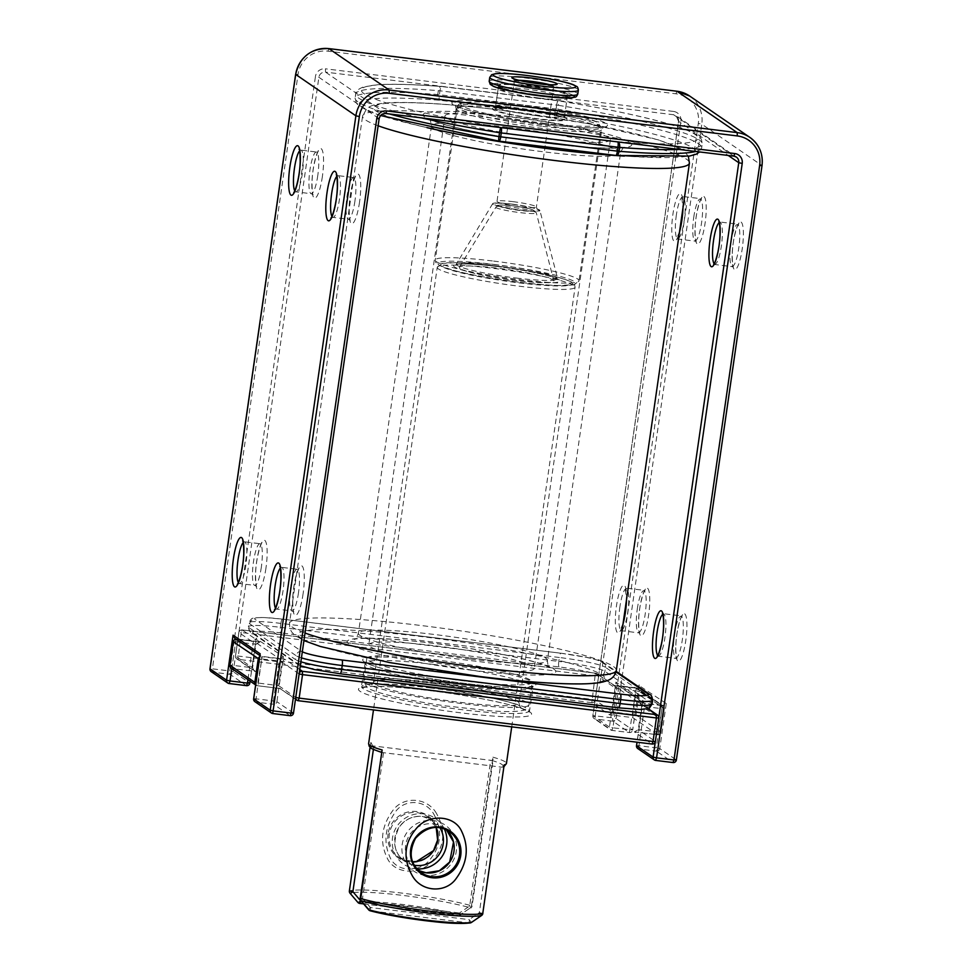 <?xml version="1.0" encoding="UTF-8"?>
<svg xmlns="http://www.w3.org/2000/svg" width="972" height="972" viewBox="0 0 972 972"><rect width="100%" height="100%" fill="white"/><g stroke="black" fill="none" stroke-linecap="round" stroke-linejoin="round"><path stroke-width="0.73" stroke-dasharray="4.86 3.65" d="M272.828 713.521L256.171 702.149L273.582 704.275L290.118 715.647A2.989 2.904 124.5 0 0 293.435 713.059L379.092 118.657L318.889 77.286L315.438 76.557L229.781 670.959L212.382 668.821L298.027 74.419A26.852 26.159 -55.5 0 1 327.953 51.176L676.014 93.798A26.852 26.159 -55.5 0 1 698.309 123.432L612.652 717.834L592.859 715.659L609.444 727.092A2.989 2.904 124.5 0 0 611.923 730.385L612.907 727.834L609.444 727.092L615.932 682.052L643.063 700.691L643.78 703.169L662.382 705.733L636.368 687.86L629.382 732.548L612.785 721.163L595.386 719.025A2.989 2.904 -55.5 0 1 592.908 715.732L678.565 121.33L728.198 155.435M615.932 682.052L617.645 685.211L618.97 685.734L636.368 687.86L639.102 685.564L632.699 730.008L612.907 727.834L618.97 685.734L644.983 703.607L638.92 745.706L656.319 747.845L662.382 705.733L666.27 703.534L639.102 685.564M253.716 698.734L256.037 698.832L262.112 656.72L279.511 658.846L253.498 640.973L247.921 679.659M260.034 654.861L260.897 656.282L236.099 638.847L253.498 640.973L256.231 638.677L250.108 681.153M231.81 668.578L236.099 638.847L234.774 638.325M283.387 656.647L279.511 658.846L273.448 700.958L276.899 701.699L283.387 656.647L256.231 638.677M511.807 204.084A23.875 2.442 -171.8 0 1 539.885 210.45A23.875 2.442 -171.8 0 1 515.925 209.575A23.875 2.442 -171.8 0 1 492.683 203.646A23.875 2.442 -171.8 0 1 511.807 204.084M523.167 109.654A34.81 3.572 -171.8 0 1 564.125 119.082A34.81 3.572 -171.8 0 1 529.169 117.648A34.81 3.572 -171.8 0 1 495.222 109.156A34.81 3.572 -171.8 0 1 523.167 109.654M526.557 86.144A34.81 3.572 -171.8 0 1 567.514 95.584A34.81 3.572 -171.8 0 1 532.547 94.15A34.81 3.572 -171.8 0 1 498.6 85.645A34.81 3.572 -171.8 0 1 526.557 86.144M433.913 659.611A83.543 8.566 -171.8 0 1 532.219 682.247A83.543 8.566 -171.8 0 1 448.299 678.808A83.543 8.566 -171.8 0 1 366.833 658.421A83.543 8.566 -171.8 0 1 433.913 659.611M435.893 645.894A83.543 8.566 -171.8 0 1 534.187 668.542A83.543 8.566 -171.8 0 1 450.279 665.103A83.543 8.566 -171.8 0 1 368.801 644.703A83.543 8.566 -171.8 0 1 435.893 645.894M512.086 117.102A83.543 8.566 -171.8 0 1 610.392 139.749A83.543 8.566 -171.8 0 1 526.472 136.311A83.543 8.566 -171.8 0 1 445.006 115.911A83.543 8.566 -171.8 0 1 512.086 117.102M299.777 669.501L284.76 659.174L261.553 656.343L236.658 639.236L259.852 642.067L242.21 629.941L596.079 673.268L614.741 685.71L615.653 688.31L612.263 711.808L636.016 715.04L660.924 732.147L638.276 729.693L655.359 741.429L658.749 717.931L641.654 706.182L638.276 729.693L634.388 731.892L652.042 744.017A2.989 2.904 124.5 0 0 655.359 741.429M284.76 659.174L281.989 662.139L278.6 685.649L255.952 682.769M259.852 642.067L255.976 644.266L252.586 667.776L235.491 656.027L237.836 656.003L591.705 699.33L595.168 700.071L612.263 711.808L609.493 714.784L632.699 717.615L657.594 734.723L634.388 731.892M255.624 671.445L254.105 670.802L252.586 667.776L232.284 665.285L232.417 668.602L255.624 671.445L237.97 659.32L591.839 702.647L609.493 714.784M638.628 702.513L640.147 703.157L641.654 706.182L661.956 708.673L657.594 734.723A2.989 2.904 124.5 0 0 660.924 732.147L664.301 708.649A2.989 2.904 124.5 0 0 661.823 705.344L638.628 702.513L647.753 708.782M298.295 700.703L279.511 688.249L278.6 685.649L295.695 697.398A2.989 2.904 124.5 0 0 295.67 698.005M436.477 813.443C427.145 796.979 403.052 795.898 392.7 810.684C381.206 826.467 379.493 842.505 387.549 858.786C395.057 874.022 419.54 875.383 431.617 861.763C444.641 847.001 446.257 830.89 436.477 813.443M373.394 749.4L373.88 746.034L491.82 760.444L493.229 759.193L492.913 757.176L471.493 905.783A2.989 2.357 105.8 0 1 470.497 907.812L460.266 914.761L470.497 907.812A68.745 7.047 8.2 0 0 402.967 895.431A68.745 7.047 8.2 0 0 350.005 893.061L357.878 902.223A2.989 2.831 -99.5 0 0 359.725 903.438L359.859 903.45M460.181 268.637A47.737 4.896 -171.8 0 1 459.404 267.312A47.737 4.896 -171.8 0 1 507.287 269.475A47.737 4.896 -171.8 0 1 553.833 280.92A47.737 4.896 -171.8 0 1 511.722 279.972A47.737 4.896 -171.8 0 1 460.181 268.637M434.217 814.901C442.6 830.987 441.167 845.919 429.903 859.685C419.625 872.929 396.491 872.224 390.161 857.62C383.345 842.627 384.851 827.743 394.693 812.969C403.344 798.595 426.113 799.008 434.217 814.901M381.328 751.441L382.397 752.559L501.576 767.151L502.864 767.09L504.164 765.535M373.88 746.034L372.628 745.852L370.891 742.231L349.47 890.838A69.62 7.144 -171.8 0 1 403.113 893.244A69.62 7.144 -171.8 0 1 471.493 905.783L469.683 906.001L470.837 908.067A2.989 2.989 0 0 0 472.076 906.05L493.241 759.193M357.903 902.453A2.989 0.656 139 0 1 357.878 902.223A60.556 6.209 8.2 0 1 403.344 904.555A60.556 6.209 8.2 0 1 460.266 914.761A2.989 2.236 104.9 0 1 458.553 915.527A58.442 5.99 8.2 0 0 403.611 905.685A58.442 5.99 8.2 0 0 359.725 903.438M368.68 909.853A2.989 0.656 139 0 1 370.368 907.52L469.184 919.621L471.408 922.477M370.065 747.298L370.891 742.231A69.62 7.144 -171.8 0 0 368.619 743.641M470.241 922.938A2.989 2.831 80.5 0 1 469.318 922.938L370.502 910.837L370.368 907.52L362.544 898.347A2.989 0.656 -40 0 0 360.806 900.631M460.643 915.065L459.525 912.975L469.683 906.001L490.666 760.335M481.602 915.478L479.342 912.647L500.337 766.981M684.701 613.83A23.996 4.848 97 0 1 683.486 651.933A23.996 4.848 97 0 1 675.722 646.599A23.996 4.848 97 0 1 684.701 613.83M703.995 196.587A23.996 4.848 97 0 1 702.768 234.702A23.996 4.848 97 0 1 695.004 229.368A23.996 4.848 97 0 1 703.995 196.587M741.15 222.126A23.996 4.848 97 0 1 739.923 260.241A23.996 4.848 97 0 1 732.159 254.895A23.996 4.848 97 0 1 741.15 222.126M647.546 588.291A23.996 4.848 97 0 1 646.319 626.405A23.996 4.848 97 0 1 638.555 621.072A23.996 4.848 97 0 1 647.546 588.291M639.139 684.896L632.651 729.936L616.114 718.575A2.989 2.904 -55.5 0 1 612.785 721.163L612.652 717.834L616.114 718.575L701.772 124.173L761.963 165.532L676.305 759.946L659.769 748.574L666.27 703.534M655.711 760.408L639.054 749.035L656.452 751.162L656.319 747.845L659.769 748.574A2.989 2.904 -55.5 0 1 656.452 751.162L672.989 762.522A2.989 2.904 124.5 0 0 676.305 759.946M733.933 156.127A5.966 5.808 -55.5 0 0 733.811 156.115L673.608 114.745A5.966 5.808 -55.5 0 1 676.148 115.704L678.517 121.257L592.859 715.659A2.989 2.989 0 0 0 594.123 718.551L610.659 729.911A2.989 2.989 0 0 0 611.983 730.409L629.382 732.548A2.989 2.989 0 0 0 632.699 730.008L632.651 729.936A2.989 2.904 124.5 0 1 629.321 732.524L611.923 730.385L595.386 719.025L595.253 715.708L680.91 121.306L678.565 121.33A5.966 5.808 -55.5 0 0 676.148 115.704L736.339 157.063M682.976 207.826A23.996 4.848 -83 0 0 679.464 193.793A23.996 4.848 -83 0 0 672.903 214.302A23.996 4.848 -83 0 0 672.903 239.319A23.996 4.848 -83 0 0 679.464 232.211M626.539 599.53A23.996 4.848 -83 0 0 623.016 585.484A23.996 4.848 -83 0 0 616.455 605.993A23.996 4.848 -83 0 0 616.455 631.022A23.996 4.848 -83 0 0 623.028 623.903M643.063 700.691L637.085 742.195M655.274 742.098L658.737 718.053M303.094 593.783A24.993 5.054 97 0 1 293.022 610.282A24.993 5.054 97 0 1 299.157 567.66A24.993 5.054 97 0 1 303.094 593.783M359.543 202.079A24.993 5.054 97 0 1 349.47 218.579A24.993 5.054 97 0 1 355.606 175.956A24.993 5.054 97 0 1 359.543 202.079M322.376 176.552A24.993 5.054 97 0 1 312.304 193.051A24.993 5.054 97 0 1 318.452 150.429A24.993 5.054 97 0 1 322.376 176.552M265.939 568.243A24.993 5.054 97 0 1 255.867 584.743A24.993 5.054 97 0 1 262.003 542.121A24.993 5.054 97 0 1 265.939 568.243M256.268 638.009L249.78 683.061L233.244 671.701A2.989 2.904 -55.5 0 1 229.914 674.276L212.516 672.15A2.989 2.904 -55.5 0 1 211.24 671.664M385.86 113.505L325.547 72.122A5.966 5.808 -55.5 0 0 318.889 77.286L233.244 671.701L229.781 670.959L229.914 674.276L246.451 685.637A2.989 2.904 124.5 0 0 249.78 683.061M293.435 713.059L276.899 701.699A2.989 2.904 -55.5 0 1 273.582 704.275L273.448 700.958L256.037 698.832L256.171 702.149A2.989 2.904 -55.5 0 1 254.907 701.675M229.173 683.523L212.516 672.15L212.382 668.821L210.049 668.736M522.608 109.265A37.799 3.876 -171.8 0 1 565.024 120.443A37.799 3.876 -171.8 0 1 501.382 112.643A37.799 3.876 -171.8 0 1 522.608 109.265M680.91 121.306A8.955 8.724 -55.5 0 0 673.475 111.428L673.608 114.745L325.547 72.122L325.413 68.805A8.955 8.724 -55.5 0 0 315.438 76.557M540.116 95.463A37.799 3.876 8.2 0 0 561.354 92.085A37.799 3.876 8.2 0 0 497.713 84.297A37.799 3.876 8.2 0 0 540.116 95.463M673.475 111.428L325.413 68.805M379.092 118.657A5.966 5.808 -55.5 0 1 385.738 113.493M689.658 96.034A29.84 29.063 -55.5 0 1 701.772 124.173L698.309 123.432M536.605 115.644A34.81 3.572 -171.8 0 1 495.647 106.215A34.81 3.572 -171.8 0 1 523.592 106.713A34.81 3.572 -171.8 0 1 564.55 116.142A34.81 3.572 -171.8 0 1 536.605 115.644M539.144 98.026A34.81 3.572 8.2 0 0 567.089 98.524A34.81 3.572 8.2 0 0 533.142 90.019A34.81 3.572 8.2 0 0 498.186 88.586A34.81 3.572 8.2 0 0 539.144 98.026M674.471 634.4A21.02 4.253 97 0 1 680.959 616.236A21.02 4.253 97 0 1 681.384 616.406A21.02 4.253 97 0 1 682.478 638.713A21.02 4.253 97 0 1 675.844 657.959A21.02 4.253 97 0 1 674.471 634.4M657.74 655.42A21.02 4.253 -83 0 0 658.445 655.833A21.02 4.253 -83 0 0 665.213 635.481A21.02 4.253 -83 0 0 663.548 614.11A21.02 4.253 -83 0 0 662.77 614.34M693.765 217.169A21.02 4.253 97 0 1 700.241 199.005A21.02 4.253 97 0 1 700.666 199.175A21.02 4.253 97 0 1 701.76 221.47A21.02 4.253 97 0 1 695.138 240.728A21.02 4.253 97 0 1 693.765 217.169M676.354 215.031A21.02 4.253 -83 0 0 677.727 238.59A21.02 4.253 -83 0 0 684.495 218.25A21.02 4.253 -83 0 0 682.842 196.879A21.02 4.253 -83 0 0 676.354 215.031M730.92 242.696A21.02 4.253 97 0 1 737.396 224.544A21.02 4.253 97 0 1 737.833 224.702A21.02 4.253 97 0 1 738.927 247.01A21.02 4.253 97 0 1 732.293 266.255A21.02 4.253 97 0 1 730.92 242.696M714.189 263.716A21.02 4.253 -83 0 0 714.894 264.129A21.02 4.253 -83 0 0 721.661 243.79A21.02 4.253 -83 0 0 719.997 222.406A21.02 4.253 -83 0 0 719.219 222.637M637.316 608.873A21.02 4.253 97 0 1 643.792 590.709A21.02 4.253 97 0 1 644.229 590.879A21.02 4.253 97 0 1 645.323 613.174A21.02 4.253 97 0 1 638.689 632.42A21.02 4.253 97 0 1 637.316 608.873M619.917 606.735A21.02 4.253 -83 0 0 621.29 630.293A21.02 4.253 -83 0 0 628.058 609.954A21.02 4.253 -83 0 0 626.393 588.57A21.02 4.253 -83 0 0 619.917 606.735M636.587 745.609L638.92 745.706L639.054 749.035A2.989 2.904 -55.5 0 1 637.778 748.549M676.877 91.222L676.014 93.798M328.864 48.6L327.953 51.176M295.634 74.382L298.027 74.419M238.31 582.568A21.02 4.253 -83 0 0 238.954 583.358A21.02 4.253 -83 0 0 239.379 583.528A21.02 4.253 -83 0 0 245.855 565.364A21.02 4.253 -83 0 0 244.482 541.805A21.02 4.253 -83 0 0 243.219 542.485M261.322 567.259A21.02 4.253 97 0 1 254.846 585.423A21.02 4.253 97 0 1 253.182 564.052A21.02 4.253 97 0 1 259.949 543.7A21.02 4.253 97 0 1 261.322 567.259M331.914 216.404A21.02 4.253 -83 0 0 332.558 217.193A21.02 4.253 -83 0 0 332.983 217.364A21.02 4.253 -83 0 0 339.459 199.199A21.02 4.253 -83 0 0 338.086 175.64A21.02 4.253 -83 0 0 336.822 176.321M354.926 201.095A21.02 4.253 97 0 1 348.45 219.259A21.02 4.253 97 0 1 346.785 197.887A21.02 4.253 97 0 1 353.553 177.536A21.02 4.253 97 0 1 354.926 201.095M294.747 190.864A21.02 4.253 -83 0 0 295.391 191.666A21.02 4.253 -83 0 0 295.816 191.836A21.02 4.253 -83 0 0 302.304 173.672A21.02 4.253 -83 0 0 300.931 150.113A21.02 4.253 -83 0 0 299.655 150.794M317.771 175.568A21.02 4.253 97 0 1 311.295 193.72A21.02 4.253 97 0 1 309.631 172.348A21.02 4.253 97 0 1 316.398 152.009A21.02 4.253 97 0 1 317.771 175.568M298.489 592.798A21.02 4.253 97 0 1 292.001 610.963A21.02 4.253 97 0 1 290.349 589.579A21.02 4.253 97 0 1 297.116 569.24A21.02 4.253 97 0 1 298.489 592.798M275.465 608.095A21.02 4.253 -83 0 0 276.109 608.897A21.02 4.253 -83 0 0 276.534 609.067A21.02 4.253 -83 0 0 283.01 590.903A21.02 4.253 -83 0 0 281.649 567.344A21.02 4.253 -83 0 0 280.373 568.025M512.973 201.654A19.89 2.041 -171.8 0 1 536.386 207.048A19.89 2.041 -171.8 0 1 516.399 206.222A19.89 2.041 -171.8 0 1 497.008 201.374A19.89 2.041 -171.8 0 1 512.973 201.654M518.866 80.287A19.89 2.041 8.2 0 0 514.358 80.919A19.89 2.041 8.2 0 0 537.759 86.314A19.89 2.041 8.2 0 0 553.736 86.593A19.89 2.041 8.2 0 0 549.605 84.71M512.001 204.205A22.878 2.345 -171.8 0 1 537.662 210.973A22.878 2.345 -171.8 0 1 499.146 206.258A22.878 2.345 -171.8 0 1 512.001 204.205M516.509 278.065A50.957 5.224 8.2 0 0 557.418 278.563A50.957 5.224 8.2 0 0 497.47 264.992A50.957 5.224 8.2 0 0 456.633 264.044A50.957 5.224 8.2 0 0 516.509 278.065M496.692 266.45A53.715 5.504 -171.8 0 1 556.968 282.33A53.715 5.504 -171.8 0 1 466.524 271.249A53.715 5.504 -171.8 0 1 496.692 266.45M493.727 264.408A69.62 7.144 -171.8 0 1 571.84 284.99A69.62 7.144 -171.8 0 1 454.617 270.629A69.62 7.144 -171.8 0 1 493.727 264.408M493.594 261.079A72.608 7.448 -171.8 0 1 579.02 280.762A72.608 7.448 -171.8 0 1 506.096 277.773A72.608 7.448 -171.8 0 1 435.286 260.046A72.608 7.448 -171.8 0 1 493.594 261.079M542.813 126.372A72.608 7.448 8.2 0 0 601.109 127.417A72.608 7.448 8.2 0 0 515.682 107.734A72.608 7.448 8.2 0 0 457.387 106.701A72.608 7.448 8.2 0 0 542.813 126.372M542.68 123.055A69.62 7.144 8.2 0 0 581.778 116.822A69.62 7.144 8.2 0 0 464.555 102.473A69.62 7.144 8.2 0 0 542.68 123.055M493.071 83.811A41.772 4.289 -171.8 0 1 525.257 85.257A41.772 4.289 -171.8 0 1 573.346 95.39M489.183 81.296A44.761 4.593 -171.8 0 1 525.123 81.927A44.761 4.593 -171.8 0 1 577.781 94.065M578.352 90.141A44.761 4.593 8.2 0 0 525.682 78.015A44.761 4.593 8.2 0 0 489.754 77.383M679.367 149.457A175.045 17.946 8.2 0 0 702.234 143.978A175.045 17.946 8.2 0 0 558.414 105.341L557.855 109.265A175.045 17.946 -171.8 0 1 701.663 147.902A175.045 17.946 -171.8 0 1 695.818 151.474M544.356 124.209A78.574 8.055 8.2 0 0 588.485 117.175A78.574 8.055 8.2 0 0 456.184 100.979A78.574 8.055 8.2 0 0 544.356 124.209M618.289 141.985A4.969 2.649 -85.5 0 0 617.742 141.693A170.076 17.435 8.2 0 0 695.004 134.367A170.076 17.435 8.2 0 0 558.293 100.833L441.604 86.544A4.969 1.008 -83 0 0 441.507 86.508A4.969 1.008 -83 0 0 439.976 90.809L556.652 105.098L556.093 109.01L557.855 109.265A4.969 0.765 -80.9 0 1 556.312 114.538A4.969 1.008 97 0 1 556.093 109.01L439.405 94.721L439.976 90.809L438.323 90.639A4.969 2.649 94.5 0 1 441.288 86.484A4.969 2.649 94.5 0 1 441.604 86.544A170.076 17.435 8.2 0 0 364.342 93.871A170.076 17.435 8.2 0 0 501.066 127.405A4.969 0.765 99.1 0 0 500.859 127.599M617.925 141.936A4.969 1.008 97 0 0 617.742 141.693L501.066 127.405A4.969 1.008 -83 0 1 501.236 127.648M515.221 109.569A73.605 7.545 8.2 0 0 456.123 108.512A73.605 7.545 8.2 0 0 542.716 128.462A73.605 7.545 8.2 0 0 601.814 129.507A73.605 7.545 8.2 0 0 515.221 109.569M432.528 683.401A73.605 7.545 -171.8 0 1 519.121 703.351A73.605 7.545 -171.8 0 1 445.2 700.326A73.605 7.545 -171.8 0 1 373.43 682.356A73.605 7.545 -171.8 0 1 432.528 683.401M430.669 682.125A83.543 8.566 -171.8 0 1 528.975 704.773A83.543 8.566 -171.8 0 1 445.055 701.334A83.543 8.566 -171.8 0 1 363.589 680.935A83.543 8.566 -171.8 0 1 430.669 682.125M300.883 661.786A39.779 4.082 -171.8 0 1 295.549 659.611A4.969 4.848 124.5 0 0 297.566 664.301L251.116 632.383C249.84 632.213 248.929 630.33 248.395 626.758A39.779 4.082 -171.8 0 0 249.099 627.693L295.549 659.611L296.12 655.699L249.67 623.781L249.099 627.693A4.969 4.848 124.5 0 0 253.23 633.185L299.68 665.103A34.81 3.572 -171.8 0 0 340.018 673.705L618.471 707.81A34.81 3.572 -171.8 0 0 645.809 707.482L599.372 675.564A4.969 4.848 124.5 0 0 604.9 671.263L605.471 667.339L651.92 699.257A4.969 4.848 124.5 0 0 649.904 694.567M253.23 633.185A34.81 3.572 -171.8 0 1 280.568 632.857A4.969 1.008 97 0 1 280.349 627.317L280.908 623.404L559.362 657.497A4.969 1.008 97 0 1 560.893 653.208A4.969 1.008 97 0 1 561.002 653.245A34.81 3.572 8.2 0 1 601.34 661.859L615.993 671.919M599.372 675.564A34.81 3.572 -171.8 0 0 559.022 666.95L280.568 632.857M561.002 653.245L282.548 619.152A34.81 3.572 8.2 0 0 255.211 619.468L301.66 651.386A34.81 3.572 8.2 0 0 302.328 651.787M615.762 155.399L499.086 141.11A170.076 17.435 -171.8 0 1 362.362 107.588A170.076 17.435 -171.8 0 1 439.636 100.262L556.312 114.538A170.076 17.435 -171.8 0 1 693.036 148.072A170.076 17.435 -171.8 0 1 615.762 155.399A4.969 2.649 -85.5 0 0 615.92 155.435M389.48 113.967A175.045 17.946 -171.8 0 1 355.145 97.965A175.045 17.946 -171.8 0 1 437.765 94.551L439.405 94.721A4.969 1.008 -83 0 0 439.636 100.262A4.969 2.649 94.5 0 1 437.765 94.551L438.323 90.639A175.045 17.946 8.2 0 0 355.703 94.041A175.045 17.946 8.2 0 0 421.18 117.843M645.809 707.482A4.969 4.848 124.5 0 0 651.349 703.181L651.92 699.257A39.779 4.082 8.2 0 1 652.625 700.204M652.054 704.117A39.779 4.082 -171.8 0 0 651.349 703.181L604.9 671.263A39.779 4.082 -171.8 0 0 558.803 661.422L559.362 657.497A39.779 4.082 8.2 0 1 605.471 667.339A4.969 4.848 124.5 0 0 601.34 661.859M559.022 666.95A4.969 1.008 97 0 1 558.803 661.422L280.349 627.317A39.779 4.082 -171.8 0 0 248.395 626.758L248.966 622.833A39.779 4.082 8.2 0 0 249.67 623.781A4.969 4.848 124.5 0 1 255.211 619.468M301.66 651.386A4.969 4.848 124.5 0 0 296.12 655.699A39.779 4.082 8.2 0 0 301.454 657.874M280.908 623.404A39.779 4.082 8.2 0 0 248.966 622.833C252.258 616.394 252.465 619.055 255.186 617.755L263.534 617.499L282.439 619.103A4.969 1.008 -83 0 0 280.908 623.404M300.324 665.711L297.566 664.301A4.969 4.848 124.5 0 0 299.68 665.103M556.652 105.098A4.969 1.008 97 0 1 558.183 100.796A4.969 1.008 97 0 1 558.293 100.833A4.969 0.765 -80.9 0 1 558.365 100.821A4.969 0.765 -80.9 0 1 558.414 105.341L556.652 105.098M282.548 619.152A4.969 1.008 -83 0 0 282.439 619.103L560.893 653.208L586.602 657.388C591.025 657.971 604.28 662.114 603.454 662.649L616.139 671.373M470.74 659.089A95.487 9.793 8.2 0 0 547.418 660.45A95.487 9.793 8.2 0 0 435.067 634.57A95.487 9.793 8.2 0 0 358.401 633.209A95.487 9.793 8.2 0 0 470.74 659.089M508.174 127.32A95.487 9.793 -171.8 0 1 620.513 153.199A95.487 9.793 -171.8 0 1 524.613 149.275A95.487 9.793 -171.8 0 1 431.495 125.959A95.487 9.793 -171.8 0 1 508.174 127.32M426.963 127.624A155.156 15.917 -171.8 0 1 379.044 104.478A155.156 15.917 -171.8 0 1 498.429 109.872A155.156 15.917 -171.8 0 1 666.598 142.835A155.156 15.917 -171.8 0 1 624.376 156.079M507.724 116.251A105.426 10.814 -171.8 0 1 626.017 147.416A105.426 10.814 -171.8 0 1 448.505 125.68A105.426 10.814 -171.8 0 1 507.724 116.251M378.132 125.777A165.106 16.925 -171.8 0 1 362.592 116.033A165.106 16.925 -171.8 0 1 495.161 118.39A165.106 16.925 -171.8 0 1 689.427 163.126M616.321 670.376A165.106 16.925 8.2 0 0 422.067 625.64A165.106 16.925 8.2 0 0 289.498 623.283A165.106 16.925 8.2 0 0 305.026 633.027M480.484 676.536A155.156 15.917 8.2 0 0 567.624 662.661A155.156 15.917 8.2 0 0 306.387 630.67A155.156 15.917 8.2 0 0 480.484 676.536M471.189 670.158A105.426 10.814 8.2 0 0 530.408 660.729A105.426 10.814 8.2 0 0 352.897 638.993A105.426 10.814 8.2 0 0 471.189 670.158M259.488 642.006L236.597 639.212L235.674 641.787L255.976 644.266L238.881 632.529A2.989 2.904 -55.5 0 1 242.21 629.941L241.226 632.493L595.095 675.832L596.079 673.268A2.989 2.904 -55.5 0 1 598.558 676.561L615.653 688.31L635.955 690.8L632.699 717.615A2.989 2.904 -55.5 0 0 636.016 715.04L639.406 691.529L664.301 708.649L660.972 732.22A2.989 2.989 0 0 1 657.655 734.747L634.752 731.952M299.23 673.292A2.989 2.904 124.5 0 0 299.084 673.888L295.755 697.422M299.133 673.924L281.989 662.139L261.687 659.66L257.373 685.734L232.417 668.602A2.989 2.904 -55.5 0 1 231.154 668.129M233.353 641.69L235.674 641.787L232.284 665.285L229.963 665.188M238.881 632.529L235.491 656.027A2.989 2.904 -55.5 0 0 237.97 659.32L241.226 632.493L238.881 632.529M595.095 675.832L591.839 702.647A2.989 2.904 -55.5 0 0 595.168 700.071L598.558 676.561L595.095 675.832M432.892 661.057A87.529 8.979 -171.8 0 1 531.101 686.925A87.529 8.979 -171.8 0 1 383.733 668.882A87.529 8.979 -171.8 0 1 432.892 661.057M613.733 685.406L636.927 688.237L661.823 705.344L661.956 708.673L664.362 708.71A2.989 2.989 0 0 0 663.098 705.83L638.203 688.723A2.989 2.904 -55.5 0 1 639.406 691.529L635.955 690.8L636.927 688.237A2.989 2.904 -55.5 0 1 638.203 688.723A2.989 2.989 0 0 0 636.867 688.212L613.976 685.418M428.652 690.436A87.529 8.979 -171.8 0 1 526.86 716.303A87.529 8.979 -171.8 0 1 379.493 698.261A87.529 8.979 -171.8 0 1 428.652 690.436M280.519 688.553L257.313 685.71A2.989 2.904 124.5 0 1 256.049 685.236L255.636 684.956M433.026 664.374A84.54 8.675 -171.8 0 1 532.498 687.289A84.54 8.675 -171.8 0 1 447.582 683.814A84.54 8.675 -171.8 0 1 365.144 663.171A84.54 8.675 -171.8 0 1 433.026 664.374M429.636 687.872A84.54 8.675 -171.8 0 1 529.108 710.787A84.54 8.675 -171.8 0 1 444.192 707.312A84.54 8.675 -171.8 0 1 361.754 686.669A84.54 8.675 -171.8 0 1 429.636 687.872M255.648 684.896A2.989 2.904 124.5 0 0 256.049 685.236A2.989 2.989 0 0 0 257.373 685.734L280.276 688.541M259.342 659.271L261.687 659.66L261.553 656.343A2.989 2.904 124.5 0 0 259.706 656.72M438.481 268.977A69.62 7.144 -171.8 0 1 437.254 267.324A69.62 7.144 -171.8 0 1 507.177 270.192A69.62 7.144 -171.8 0 1 575.072 287.19A69.62 7.144 -171.8 0 1 512.195 285.306A69.62 7.144 -171.8 0 1 438.481 268.977M492.913 757.176A69.62 7.144 -171.8 0 1 506.436 763.494M363.564 903.899L458.614 915.551L363.577 903.924M418.616 870.535A24.871 24.215 -55.5 0 1 415.712 868.834A24.871 24.215 -55.5 0 1 409.832 834.62A24.871 24.215 -55.5 0 1 443.876 827.852A24.871 24.215 -55.5 0 1 446.513 829.942L449.404 831.643A24.871 24.215 -55.5 0 0 415.36 838.423A24.871 24.215 -55.5 0 0 421.24 872.637L418.616 870.535M440.037 827.852A24.871 24.215 124.5 0 0 433.099 820.441L422.601 816.48C412.954 815.642 405.117 819.238 399.128 827.257C392.056 842.092 393.988 853.477 404.935 861.423L399.407 857.632L412.626 861.775A24.871 24.215 -55.5 0 1 399.407 857.632A24.871 24.215 -55.5 0 1 390.805 828.569A24.871 24.215 -55.5 0 1 417.012 812.653A24.871 24.215 -55.5 0 1 427.571 816.638A24.871 24.215 -55.5 0 1 436.209 827.5L427.571 816.638L433.099 820.441A24.871 24.215 124.5 0 0 422.541 816.456A24.871 24.215 124.5 0 0 396.333 832.36A24.871 24.215 124.5 0 0 404.935 861.423A24.871 24.215 124.5 0 0 414.327 865.25M498.733 205.991A17.897 1.835 -171.8 0 1 521.928 207.206A17.897 1.835 -171.8 0 1 527.723 211.179A17.897 1.835 -171.8 0 1 498.733 205.991M495.793 207.486A20.655 2.114 8.2 0 0 518.088 212.382A20.655 2.114 8.2 0 0 536.301 212.795A20.655 2.114 8.2 0 0 535.949 212.394A20.655 2.114 8.2 0 0 514.516 207.607A20.655 2.114 8.2 0 0 495.453 206.902A20.655 2.114 8.2 0 0 495.793 207.486M441.81 266.389A66.643 6.828 -171.8 0 1 528.197 270.884A66.643 6.828 -171.8 0 1 549.763 285.695A66.643 6.828 -171.8 0 1 441.81 266.389M388.071 833.806A25.734 25.065 124.5 0 0 409.443 862.213A25.734 25.065 124.5 0 0 438.117 839.929A25.734 25.065 124.5 0 0 431.568 818.983A25.734 25.065 124.5 0 0 405.543 812.701A25.734 25.065 124.5 0 0 388.071 833.806M425.286 875.371A27.848 27.119 -55.5 0 1 407.766 831.376A27.848 27.119 -55.5 0 1 454.653 837.123A27.848 27.119 -55.5 0 1 425.286 875.371M482.78 913.364L479.342 912.647L469.184 919.621L469.318 922.938M360.15 898.298L362.544 898.347L383.539 752.668M491.82 760.444A66.643 6.828 -171.8 0 1 501.576 767.151M382.397 752.559A66.643 6.828 -171.8 0 1 372.628 745.852M444.362 829.019A27.848 27.119 124.5 0 0 423.525 813.904A27.848 27.119 124.5 0 0 392.409 838.69A27.848 27.119 124.5 0 0 416.976 868.871M361.049 900.923L459.525 912.975L458.614 915.551A2.989 2.989 0 0 0 460.631 915.065M349.47 890.838A2.989 2.88 -104.3 0 0 350.005 893.061M564.55 116.142L567.089 98.524L568.268 96.763L567.308 96.957C562.739 97.528 553.651 97.018 540.055 95.438C519.911 92.777 506.048 89.983 498.466 87.055L497.555 86.569L498.186 88.586L495.647 106.215L494.469 107.977L522.669 109.289L551.513 114.076C565.728 117.345 565.57 118.511 565.182 118.159L564.55 116.142M657.242 656.088L676.949 658.506C676.84 661.385 673.888 647.255 677.994 628.009C681.882 612.7 682.186 617.013 682.15 615.981L662.454 613.563M679.574 231.482L676.536 238.857L696.231 241.263C696.122 244.142 693.17 230.012 697.288 210.766C701.164 195.469 701.48 199.782 701.432 198.75L681.737 196.332L682.891 208.482M713.691 264.384L733.386 266.802C733.289 269.681 730.337 255.551 734.443 236.305C738.319 221.009 738.635 225.322 738.599 224.277L718.903 221.871M623.125 623.186L620.087 630.561L639.783 632.966C639.685 635.846 636.733 621.716 640.84 602.47C644.715 587.173 645.031 591.486 644.995 590.441L625.3 588.036L626.442 600.174M642.917 701.213L637.024 742.195M617.645 685.211L643.78 703.169M260.897 656.282L259.864 655.578M237.435 584.026L239.379 583.528L254.846 585.423L256.608 586.383C256.96 585.387 255.685 589.992 255.575 573.687C256.316 553.214 262.695 540.128 261.905 543.202L259.949 543.7L244.482 541.805L242.721 540.857M331.039 217.862L332.983 217.364L348.45 219.259L350.212 220.219C350.564 219.222 349.288 223.827 349.179 207.522C349.92 187.049 356.299 173.964 355.509 177.038L353.553 177.536L338.086 175.64L336.324 174.693M293.872 192.335L295.816 191.836L311.295 193.72L313.057 194.679C313.409 193.683 312.133 198.288 312.024 181.983C312.753 161.51 319.132 148.437 318.342 151.511L316.398 152.009L300.931 150.113L299.157 149.153M274.59 609.566L276.534 609.067L292.001 610.963L293.775 611.91C294.127 610.914 292.839 615.531 292.742 599.226C293.471 578.753 299.85 565.668 299.06 568.742L297.116 569.24L281.649 567.344L279.875 566.384M513.495 78.574L514.358 80.919L497.008 201.374L495.513 203.379C494.627 203.476 497.069 202.516 512.062 204.229C534.308 207.158 538.78 209.988 537.249 209.393L536.386 207.048L553.736 86.593L555.231 84.588M492.683 203.646L456.014 264.7L461.384 264.032C469.427 263.801 481.213 264.603 496.753 266.474C518.878 269.293 536.617 272.573 549.97 276.315L557.831 279.365L539.885 210.45M457.387 106.701L435.286 260.046L435.808 262.586L438.676 265.137L452.332 270.058C476.365 276.935 531.332 285.063 558.973 285.525L574.355 284.675L579.02 280.762L601.109 127.417L597.744 122.338L583.236 117.175C568.924 113.396 550.857 109.933 529.023 106.799C507.992 103.858 490.508 102.23 476.572 101.914L462.077 102.777L458.602 104.417L457.387 106.701M498.6 85.645L495.222 109.156M567.514 95.584L564.125 119.082M380.611 115.534L373.831 113.189L357.963 104.94L356.335 103.008L355.145 97.965L355.703 94.041C355.278 91.599 357.854 89.217 363.455 86.921L378.096 84.698C392.931 83.762 413.987 84.357 441.288 86.484A4.969 4.969 0 0 1 441.507 86.508L558.183 100.796A4.969 4.969 0 0 1 558.365 100.821C591.438 106.155 620.343 111.78 645.092 117.697C661.227 121.573 674.046 125.267 683.547 128.754C691.043 131.439 696.329 134.185 699.415 137.003C700.873 137.611 701.808 139.932 702.234 143.978L701.663 147.902L699.597 151.936M456.123 108.512L373.43 682.356L371.729 685.053L378.351 684.179C389.942 683.717 407.487 684.896 430.997 687.702C475.612 692.526 522.802 704.882 519.996 706.425L519.121 703.351L601.814 129.507L603.527 126.81C603.831 126.494 604.548 127.769 589.19 127.782C577.429 127.575 562.448 126.372 544.247 124.161C510.543 119.848 484.044 114.89 464.774 109.265L455.248 105.45L456.123 108.512M366.833 658.421L363.589 680.935L367.039 687.568C375.836 693.558 409.613 700.703 444.982 705.83L489.147 710.739C505.537 711.966 516.752 711.869 522.802 710.447C525.888 709.961 527.942 708.078 528.975 704.773L532.219 682.247M445.006 115.911L368.801 644.703M610.392 139.749L534.187 668.542M431.495 125.959L358.401 633.209C356.773 637.401 355.339 639.467 354.112 639.394L354.853 639.199C358.17 638.422 365.581 638.167 377.087 638.47C397.123 639.187 421.605 641.569 450.534 645.615C474.506 649.041 495.951 652.856 514.881 657.06C531.113 660.766 542.048 663.912 547.71 666.5L549.788 667.594C548.439 666.999 547.649 664.617 547.418 660.45L620.513 153.199C621.91 149.275 623.344 147.209 624.802 147.015L622.505 147.477C616.345 148.352 604.961 148.291 588.352 147.258C568.997 145.958 547.345 143.564 523.386 140.077C494.493 135.788 470.339 131.159 450.911 126.19C439.794 123.225 432.747 120.905 429.782 119.204L429.126 118.815C429.77 117.952 430.56 120.334 431.495 125.959M688.346 156.273L684.057 151.037L680.023 148.327L658.579 139.932L589.154 123.809L498.235 109.787C456.706 104.757 423.561 102.327 398.787 102.485C386.103 102.425 376.626 103.688 370.368 106.288L366.845 108.524L362.592 116.033L289.498 623.283L289.802 628.058L291.466 631.703L294.856 635.372L303.944 640.584M365.144 663.171L361.159 687.799L370.32 686.487C383.563 686.05 403.028 687.374 428.713 690.46C464.677 694.786 504.128 702.404 520.737 708.126L529.351 712.039L533.081 686.159L523.714 687.471C512.208 687.86 495.526 686.852 473.656 684.458C448.991 681.651 425.675 677.994 403.72 673.499C386.978 669.975 375.277 666.816 368.643 664.01L364.889 661.92L365.144 663.171M614.741 685.71L597.343 673.754A2.989 2.989 0 0 0 596.018 673.244L242.15 629.917A2.989 2.989 0 0 0 238.833 632.456L235.443 655.954A2.989 2.989 0 0 0 236.706 658.846L254.105 670.802M648.13 708.649L640.147 703.157M295.488 699.233L279.511 688.249M511.722 726.849L575.072 287.19L574.525 284.614C571.803 283.046 578.547 283.739 558.669 277.47C545.778 273.995 529.278 270.763 509.17 267.774C488.272 264.749 470.74 263.048 456.561 262.647L441.944 263.448L437.254 267.324L373.479 709.924M553.833 280.92L536.301 212.795L534.333 210.45C535.426 210.317 525.232 207.048 509.377 205.432C493.861 204.339 499.061 205.554 496.911 205.59L459.404 267.312M381.996 752.498L381.194 752.255M504.018 766.604L502.864 767.078"/><path stroke-width="1.46" d="M260.034 654.861L260.192 653.816L233.061 635.166L226.573 680.218L210.037 668.858L295.695 74.455A29.84 29.063 -55.5 0 1 328.925 48.624L676.998 91.246A29.84 29.063 -55.5 0 1 689.658 96.034L749.862 137.392A29.84 29.063 -55.5 0 1 761.963 165.532L759.618 165.568L673.973 759.97L656.562 757.844L742.219 163.43L738.756 162.701L728.198 155.435M259.864 655.578L234.774 638.325L233.061 635.166M461.226 830.453C469.306 846.709 467.629 862.735 456.172 878.518C446.002 893.244 421.836 892.418 412.395 875.93C402.566 858.495 404.133 842.384 417.11 827.597C428.992 814.014 453.608 815.095 461.226 830.453M471.42 922.428L481.614 915.454A68.745 7.047 8.2 0 1 428.652 913.073A68.745 7.047 8.2 0 1 361.122 900.692L369.044 909.889A2.989 0.656 139 0 1 368.68 909.853A2.989 2.989 0 0 0 370.162 910.788A2.989 2.236 -75.1 0 1 369.044 909.889A60.556 6.209 8.2 0 0 425.967 920.095A60.556 6.209 8.2 0 0 471.42 922.428A2.989 2.831 80.5 0 1 470.241 922.938A2.989 2.989 0 0 0 471.408 922.477L481.602 915.478A2.989 2.989 0 0 0 482.853 913.449L482.756 913.51A69.62 7.144 -171.8 0 1 429.114 911.116A69.62 7.144 -171.8 0 1 360.733 898.578L360.15 898.298A2.989 2.989 0 0 0 360.819 900.643A2.989 0.656 -40 0 0 361.122 900.692A2.989 2.357 -74.2 0 1 360.733 898.578L382.142 749.971A69.62 7.144 -171.8 0 1 369.846 745.281A69.62 7.144 -171.8 0 1 368.619 743.641L373.479 709.924M350.005 893.061A2.989 0.656 -40 0 0 350.054 893.256A2.989 0.656 -40 0 0 352.885 891.701L360.709 900.874A2.989 0.656 139 0 1 357.915 902.466M360.15 898.298L382.142 749.971M482.78 913.364L504.164 764.903L482.756 913.51A2.989 2.88 75.7 0 1 481.614 915.454M676.305 759.946L673.973 759.97L673.049 762.546L655.711 760.408M653.609 631.533A23.996 4.848 -83 0 0 657.388 656.61A23.996 4.848 -83 0 0 663.293 615.689A23.996 4.848 -83 0 0 653.609 631.533M679.464 232.211A23.996 4.848 -83 0 0 682.976 207.826M710.058 239.829A23.996 4.848 -83 0 0 713.837 264.919A23.996 4.848 -83 0 0 719.73 223.985A23.996 4.848 -83 0 0 710.058 239.829M623.028 623.903A23.996 4.848 -83 0 0 626.539 599.53M637.085 742.195L636.587 745.609M379.092 118.657L376.747 118.681L291.09 713.084L273.691 710.957L270.228 710.216L355.886 115.814A29.84 29.063 -55.5 0 1 389.128 89.983L737.189 132.605A29.84 29.063 -55.5 0 1 749.862 137.392C759.205 144.354 763.263 153.758 762.024 165.605L676.366 760.007A2.989 2.989 0 0 1 673.049 762.546L655.638 760.42A2.989 2.989 0 0 1 654.314 759.91A2.989 2.904 124.5 0 1 653.111 757.103L636.575 745.743A2.989 2.904 -55.5 0 0 637.778 748.549L654.314 759.91A2.989 2.904 124.5 0 0 655.578 760.396L656.562 757.844L653.111 757.103L655.274 742.098M658.737 718.053L738.756 162.701A5.966 5.808 -55.5 0 0 733.933 156.127M293.435 713.059L291.09 713.084L290.178 715.671L272.828 713.521M229.173 683.523L246.511 685.661A2.989 2.989 0 0 0 249.828 683.134L247.435 683.085L246.511 685.661L229.113 683.535L230.024 680.959L247.435 683.085L247.921 679.659M328.123 220.644A24.993 5.054 -83 0 0 337.478 186.503A24.993 5.054 -83 0 0 329.399 180.95A24.993 5.054 -83 0 0 328.123 220.644M290.956 195.105A24.993 5.054 -83 0 0 300.324 160.975A24.993 5.054 -83 0 0 292.232 155.411A24.993 5.054 -83 0 0 290.956 195.105M234.519 586.809A24.993 5.054 -83 0 0 243.875 552.667A24.993 5.054 -83 0 0 235.795 547.115A24.993 5.054 -83 0 0 234.519 586.809M271.674 612.336A24.993 5.054 -83 0 0 281.042 578.206A24.993 5.054 -83 0 0 272.95 572.654A24.993 5.054 -83 0 0 271.674 612.336M385.738 113.493L385.799 113.517C382.275 113.408 380.052 115.146 379.141 118.73L293.483 713.132A2.989 2.989 0 0 1 290.178 715.671L272.768 713.533A2.989 2.989 0 0 1 271.443 713.035L254.907 701.675A2.989 2.904 -55.5 0 1 253.692 698.856L270.228 710.216A2.989 2.904 124.5 0 0 272.707 713.509L359.348 116.555L355.886 115.814L295.634 74.382C299.935 56.753 311.016 48.163 328.864 48.6L676.877 91.222M253.716 698.734L260.192 653.816M376.747 118.681A8.955 8.724 -55.5 0 1 386.722 110.942L385.799 113.517L733.872 156.14L385.86 113.505M359.348 116.555A26.852 26.159 -55.5 0 1 389.262 93.312L737.323 135.934L737.189 132.605L676.937 91.222L689.658 96.034M389.262 93.312L389.128 89.983L328.864 48.6M736.339 157.063L733.872 156.14L734.783 153.552L386.722 110.942M734.783 153.552A8.955 8.724 -55.5 0 1 742.219 163.43M737.323 135.934A26.852 26.159 -55.5 0 1 759.618 165.568M231.81 668.578L230.024 680.959L226.573 680.218A2.989 2.904 124.5 0 0 229.052 683.51L229.113 683.535A2.989 2.989 0 0 1 227.776 683.037L211.24 671.664A2.989 2.904 -55.5 0 1 210.037 668.858L210.049 668.736M662.77 614.34A21.02 4.253 -83 0 0 657.072 632.274A21.02 4.253 -83 0 0 657.74 655.42M719.219 222.637A21.02 4.253 -83 0 0 713.521 240.57A21.02 4.253 -83 0 0 714.189 263.716M249.78 683.061L250.108 681.153M243.219 542.485A21.02 4.253 -83 0 0 237.715 562.156A21.02 4.253 -83 0 0 238.31 582.568M336.822 176.321A21.02 4.253 -83 0 0 331.318 195.992A21.02 4.253 -83 0 0 331.914 216.404M299.655 150.794A21.02 4.253 -83 0 0 294.164 170.452A21.02 4.253 -83 0 0 294.747 190.864M280.373 568.025A21.02 4.253 -83 0 0 274.869 587.683A21.02 4.253 -83 0 0 275.465 608.095M542.279 86.18A41.772 4.289 8.2 0 0 565.74 82.45A41.772 4.289 8.2 0 0 495.404 73.836A41.772 4.289 8.2 0 0 542.279 86.18M538.743 83.762A22.878 2.345 8.2 0 0 551.598 81.709A22.878 2.345 8.2 0 0 513.082 76.995A22.878 2.345 8.2 0 0 538.743 83.762M549.605 84.71A19.89 2.041 8.2 0 0 530.335 81.211A19.89 2.041 8.2 0 0 518.866 80.287M573.346 95.39A41.772 4.289 -171.8 0 1 532.449 94.855A41.772 4.289 -171.8 0 1 493.071 83.811M577.781 94.065A44.761 4.593 -171.8 0 1 532.826 92.219A44.761 4.593 -171.8 0 1 489.183 81.296L489.754 77.383A44.761 4.593 8.2 0 0 542.412 89.509A44.761 4.593 8.2 0 0 578.352 90.141L577.781 94.065C576.846 96.24 575.874 97.273 574.902 97.164L571.925 97.759C565.425 98.743 541.805 96.836 518.1 92.534C506.631 90.42 498.49 88.403 493.679 86.459L490.265 84.394L489.183 81.296M421.18 117.843A175.045 17.946 8.2 0 0 499.523 132.69L498.952 136.602A4.969 0.765 99.1 0 0 499.001 141.122A4.969 0.765 99.1 0 0 499.086 141.11A4.969 1.008 -83 0 0 499.183 141.147A4.969 1.008 -83 0 0 500.714 136.858L617.402 151.146L617.961 147.222L619.614 147.392A175.045 17.946 8.2 0 0 679.367 149.457M618.289 141.985A4.969 2.649 -85.5 0 1 619.614 147.392L619.043 151.304L617.402 151.146A4.969 1.008 97 0 1 615.871 155.435A4.969 1.008 97 0 1 615.762 155.399M695.818 151.474A175.045 17.946 -171.8 0 1 619.043 151.304A4.969 2.649 -85.5 0 1 616.078 155.459A4.969 2.649 -85.5 0 1 615.92 155.435M302.328 651.787A34.81 3.572 8.2 0 0 341.998 660A4.969 1.008 97 0 1 342.217 665.541L620.671 699.633A39.779 4.082 8.2 0 0 652.625 700.204L652.054 704.117A39.779 4.082 -171.8 0 1 620.112 703.546L620.671 699.633A4.969 1.008 -83 0 0 620.452 694.093L341.998 660M620.452 694.093A34.81 3.572 8.2 0 0 647.789 693.777L615.993 671.919M617.925 141.936A4.969 1.008 97 0 1 617.961 147.222L501.285 132.933L500.714 136.858L498.952 136.602A175.045 17.946 -171.8 0 1 389.48 113.967M652.054 704.117C646.805 711.698 651.276 707.543 640.427 709.511L618.581 707.847A4.969 1.008 97 0 0 620.112 703.546L341.658 669.453L342.217 665.541A39.779 4.082 8.2 0 1 301.454 657.874M300.324 665.711L314.357 669.55L340.127 673.754A4.969 1.008 97 0 0 341.658 669.453A39.779 4.082 -171.8 0 1 300.883 661.786M618.471 707.81A4.969 1.008 97 0 0 618.581 707.847L340.127 673.754A4.969 1.008 97 0 1 340.018 673.705M500.859 127.599A4.969 0.765 99.1 0 0 499.523 132.69L501.285 132.933A4.969 1.008 -83 0 0 501.236 127.648M616.139 671.373L649.904 694.567A4.969 4.848 124.5 0 0 647.789 693.777M624.376 156.079A155.156 15.917 -171.8 0 1 426.963 127.624M305.026 633.027A165.106 16.925 8.2 0 0 483.752 668.019A165.106 16.925 8.2 0 0 616.321 670.376L689.427 163.126A165.106 16.925 -171.8 0 1 560.48 161.206A165.106 16.925 -171.8 0 1 378.132 125.777M647.753 708.782L656.27 714.639L656.404 717.956L302.535 674.629L299.157 698.127L295.755 697.422M655.359 741.429L658.809 718.004A2.989 2.989 0 0 0 657.546 715.113A2.989 2.904 124.5 0 1 658.749 717.931L656.404 717.956L653.026 741.466L299.157 698.127L298.173 700.691A2.989 2.904 124.5 0 1 296.91 700.204L295.488 699.233M259.706 656.72A2.989 2.904 124.5 0 0 258.224 658.919L254.834 682.417L229.963 665.188M259.342 659.271L233.329 641.812L229.939 665.31A2.989 2.904 -55.5 0 0 231.154 668.129A2.989 2.989 0 0 1 229.89 665.249L233.329 641.812A2.989 2.904 -55.5 0 1 236.062 639.224M648.13 708.649L657.546 715.113A2.989 2.904 124.5 0 0 656.27 714.639L302.401 671.312L299.777 669.501M295.67 698.005A2.989 2.904 124.5 0 0 296.91 700.204A2.989 2.989 0 0 0 298.234 700.715L652.103 744.042A2.989 2.989 0 0 0 655.42 741.502L653.026 741.466L652.103 744.042L298.295 700.703M255.952 682.769L254.834 682.417A2.989 2.904 124.5 0 0 255.648 684.896M233.353 641.69L233.28 641.739A2.989 2.989 0 0 1 236.026 639.187M299.133 673.924L302.535 674.629L302.401 671.312A2.989 2.904 124.5 0 0 299.23 673.292M511.722 726.849L506.436 763.494A69.62 7.144 -171.8 0 1 504.164 764.903M470.241 922.938C453.9 924.433 435.808 922.027 413.307 919.075C396.054 916.547 381.668 913.789 370.162 910.788A2.989 2.236 -75.1 0 0 370.502 910.837A58.442 5.99 8.2 0 0 425.444 920.691A58.442 5.99 8.2 0 0 469.318 922.938M359.859 903.45L363.564 903.899L359.786 903.462L361.049 900.923M459.489 855.105A24.871 24.215 -55.5 0 1 431.799 876.623A24.871 24.215 -55.5 0 1 421.24 872.637C410.135 864.181 408.24 852.723 415.554 838.289C426.659 826.564 437.947 824.353 449.404 831.643A24.871 24.215 -55.5 0 1 459.489 855.105M426.271 872.82A24.871 24.215 -55.5 0 1 418.616 870.535L426.21 872.795L439.32 870.742L449.684 862.018L453.511 841.971L446.5 829.942A24.871 24.215 -55.5 0 1 451.798 858.495A24.871 24.215 -55.5 0 1 426.271 872.82M436.209 827.5A24.871 24.215 -55.5 0 1 437.655 840.1A24.871 24.215 -55.5 0 1 412.638 861.799L416.587 861.471L433.512 850.622L437.607 840.027L436.173 827.5M414.327 865.25A24.871 24.215 124.5 0 0 438.98 854.655A24.871 24.215 124.5 0 0 440.037 827.852M460.74 855.469A25.734 25.065 -55.5 0 1 426.574 876.428A25.734 25.065 -55.5 0 1 414.765 838.629A25.734 25.065 -55.5 0 1 454.191 834.535A25.734 25.065 -55.5 0 1 460.74 855.469M416.976 868.871A27.848 27.119 124.5 0 0 441.932 856.684A27.848 27.119 124.5 0 0 444.362 829.019M370.065 747.298L349.373 890.899L352.885 891.701L373.394 749.4M359.725 903.438L359.786 903.462A2.989 2.989 0 0 1 357.903 902.453L350.042 893.244A2.989 2.989 0 0 1 349.373 890.899L349.47 890.838M637.024 742.195L636.514 745.67A2.989 2.989 0 0 0 637.778 748.549M260.046 654.338L253.643 698.783A2.989 2.989 0 0 0 254.907 701.675M211.24 671.664A2.989 2.989 0 0 1 209.976 668.785L295.634 74.382M623.125 623.186L626.442 600.174M714.894 264.129L713.691 264.384C713.655 263.351 713.97 267.665 717.846 252.356C721.953 233.122 719.001 218.992 718.903 221.871L719.997 222.406M679.574 231.482L682.891 208.482M658.445 655.833L657.242 656.088C657.206 655.043 657.522 659.356 661.397 644.059C665.516 624.814 662.564 610.683 662.454 613.563L663.548 614.11M280.434 566.907L279.875 566.384C279.523 567.381 280.811 562.776 280.908 579.081C280.179 599.554 273.8 612.639 274.59 609.566L275.258 609.189M243.279 541.38L242.721 540.857C242.368 541.854 243.644 537.249 243.753 553.554C243.012 574.027 236.646 587.1 237.435 584.026L238.104 583.662M299.716 149.676L299.157 149.153C298.817 150.15 300.093 145.545 300.202 161.85C299.461 182.323 293.082 195.408 293.872 192.335L294.54 191.958M336.883 175.215L336.324 174.693C335.972 175.689 337.248 171.084 337.357 187.377C336.616 207.85 330.249 220.936 331.039 217.862L331.707 217.497M554.89 84.758L555.231 84.588C555.996 84.333 555.863 85.597 538.682 83.738C516.424 80.81 511.952 77.991 513.495 78.574L513.775 78.829M578.352 90.141C578.061 87.784 577.429 86.52 576.457 86.35L573.772 84.953C567.818 82.17 544.612 77.335 520.664 74.759C509.061 73.544 500.677 73.192 495.513 73.69L491.662 74.71L489.754 77.383M699.597 151.936L696.11 154.22L689.549 156.067L616.078 155.459A4.969 4.969 0 0 1 615.871 155.435L499.183 141.147A4.969 4.969 0 0 1 499.001 141.122L380.611 115.534M649.904 694.567C651.179 694.749 652.091 696.62 652.625 700.204M616.321 670.376C615.361 675.2 612.518 678.553 607.767 680.461L603.138 681.919C597.513 683.17 589.87 683.838 580.187 683.911C555.413 684.081 522.243 681.651 480.678 676.621L389.772 662.6L320.335 646.477L303.944 640.584M689.427 163.126L688.346 156.273M255.636 684.956L231.154 668.129M381.996 752.498C367.039 747.468 371.255 747.662 369.19 746.241L368.619 743.641M368.68 909.853L360.819 900.643M506.436 763.494L504.018 766.604"/></g></svg>
